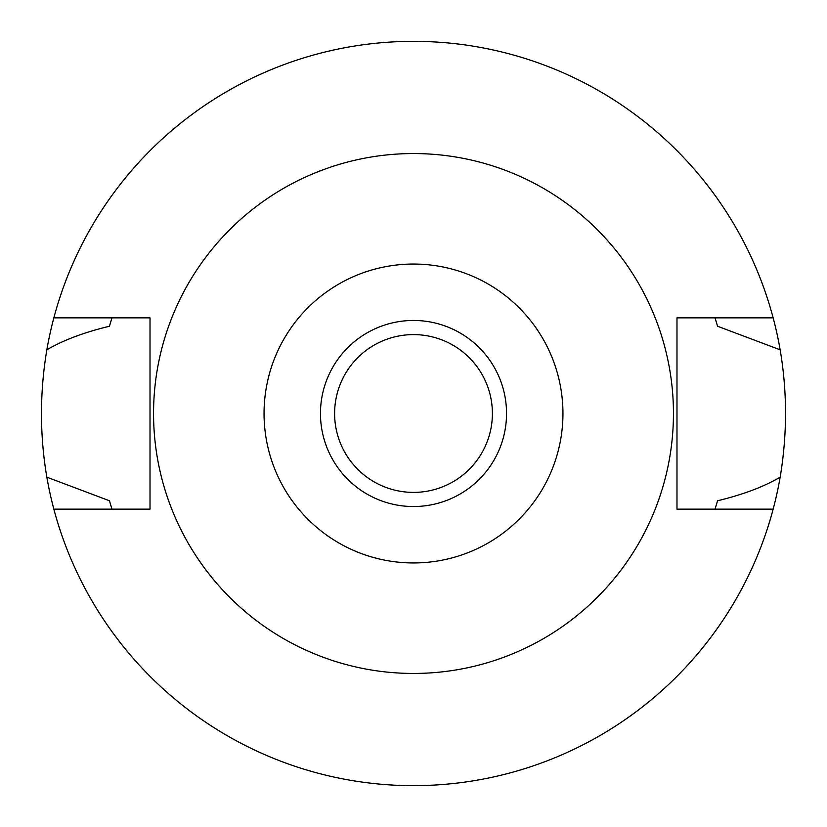 <?xml version="1.0" encoding="UTF-8"?>
<svg xmlns="http://www.w3.org/2000/svg" width="827" height="827" viewBox="0 0 827 827"><rect width="100%" height="100%" fill="white"/><g stroke="black" fill="none" stroke-linecap="round" stroke-linejoin="round"><path stroke-width="1.24" d="M413.5 506.537A93.037 93.037 0 0 0 506.537 413.5A93.037 93.037 0 0 0 413.5 320.462A93.037 93.037 0 0 0 320.462 413.5A93.037 93.037 0 0 0 413.5 506.537M413.5 492.396A78.896 78.896 0 0 0 492.396 413.5A78.896 78.896 0 0 0 413.5 334.604A78.896 78.896 0 0 0 334.604 413.5A78.896 78.896 0 0 0 413.5 492.396M413.5 264.051A149.449 149.449 0 0 1 562.949 413.5A149.449 149.449 0 0 1 413.5 562.949A149.449 149.449 0 0 1 264.051 413.5A149.449 149.449 0 0 1 413.5 264.051M413.5 153.553A259.947 259.947 0 0 1 673.447 413.5A259.947 259.947 0 0 1 413.5 673.447A259.947 259.947 0 0 1 153.553 413.5A259.947 259.947 0 0 1 413.5 153.553M773.152 317.857L676.982 317.857L676.982 509.143L773.152 509.143A372.15 372.15 0 0 1 53.848 509.143L150.018 509.143L150.018 317.857L53.848 317.857A372.15 372.15 0 0 1 780.161 349.821L717.547 326.231L715.024 317.857A316.327 316.327 0 0 1 715.345 318.871M111.655 318.871A316.327 316.327 0 0 1 111.976 317.857L109.453 326.231C83.909 332.413 63.038 340.279 46.839 349.821C39.696 392.618 39.696 435.074 46.839 477.179L109.453 500.769A316.327 316.327 0 0 0 110.911 505.7M111.655 508.129A316.327 316.327 0 0 0 111.976 509.143L109.453 500.769M716.089 505.7A316.327 316.327 0 0 0 717.547 500.769L715.024 509.143A316.327 316.327 0 0 0 715.345 508.129M53.848 509.143A372.15 372.15 0 0 1 46.839 477.179M717.547 500.769C742.873 494.67 763.734 486.814 780.161 477.179A372.15 372.15 0 0 1 773.152 509.143M780.161 477.179C787.304 434.382 787.304 391.926 780.161 349.821M110.911 321.31A316.327 316.327 0 0 0 109.453 326.231M717.547 326.231A316.327 316.327 0 0 0 716.089 321.3M46.839 349.821A372.15 372.15 0 0 1 53.848 317.857"/></g></svg>
